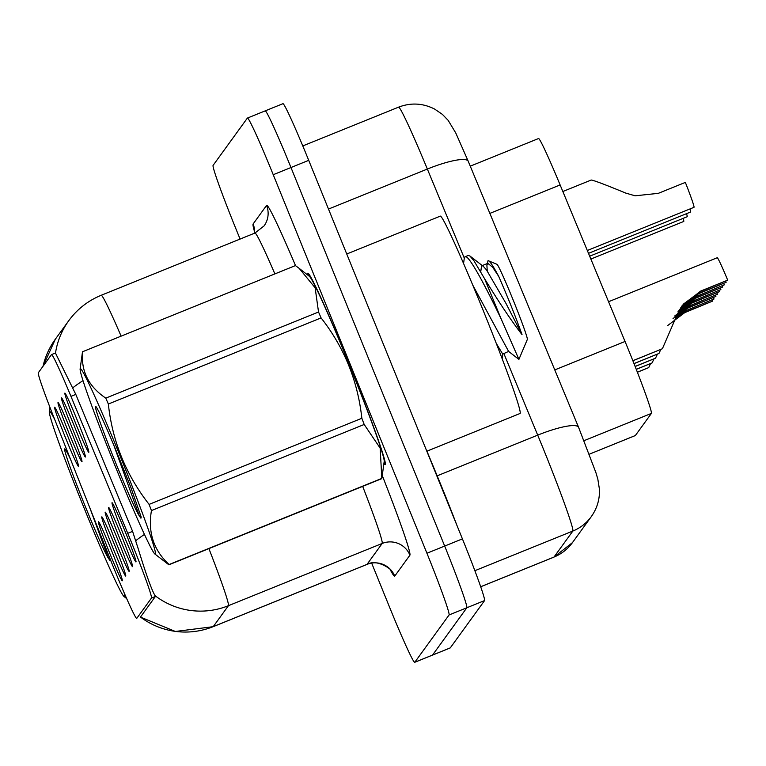 <?xml version="1.0" encoding="UTF-8"?>
<svg xmlns="http://www.w3.org/2000/svg" width="766" height="766" viewBox="0 0 766 766"><rect width="100%" height="100%" fill="white"/><g stroke="black" fill="none" stroke-linecap="round" stroke-linejoin="round"><path stroke-width="1.15" d="M72.483 428.673A31.933 1.341 68 0 1 61.462 397.803A31.933 1.341 68 0 1 74.331 426.126A31.933 1.341 68 0 1 85.419 456.976A31.933 1.341 68 0 1 72.483 428.673M69.064 433.393A31.933 1.341 68 0 1 58.044 402.514A31.933 1.341 68 0 1 70.912 430.837A31.933 1.341 68 0 1 82 461.687A31.933 1.341 68 0 1 69.064 433.393M65.646 438.104A31.933 1.341 68 0 1 54.625 407.225A31.933 1.341 68 0 1 67.494 435.548A31.933 1.341 68 0 1 78.582 466.398A31.933 1.341 68 0 1 65.646 438.104M75.901 423.962A31.933 1.341 68 0 1 64.88 393.092A31.933 1.341 68 0 1 77.749 421.415A31.933 1.341 68 0 1 88.827 452.266A31.933 1.341 68 0 1 75.901 423.962M119.659 538.307A31.933 1.341 68 0 1 108.638 507.427A31.933 1.341 68 0 1 121.516 535.75A31.933 1.341 68 0 1 132.595 566.601A31.933 1.341 68 0 1 119.659 538.307M116.241 543.017A31.933 1.341 68 0 1 105.22 512.138A31.933 1.341 68 0 1 118.098 540.461A31.933 1.341 68 0 1 129.176 571.312A31.933 1.341 68 0 1 116.241 543.017M112.822 547.728A31.933 1.341 68 0 1 101.811 516.858A31.933 1.341 68 0 1 114.68 545.181A31.933 1.341 68 0 1 125.758 576.032A31.933 1.341 68 0 1 112.822 547.728M109.414 552.439A31.933 1.341 68 0 1 98.393 521.569A31.933 1.341 68 0 1 111.261 549.892A31.933 1.341 68 0 1 122.34 580.743A31.933 1.341 68 0 1 109.414 552.439M123.077 533.586A31.933 1.341 68 0 1 112.056 502.716A31.933 1.341 68 0 1 124.935 531.039A31.933 1.341 68 0 1 136.013 561.89A31.933 1.341 68 0 1 123.077 533.586M538.46 138.589A63.856 2.671 68 0 1 538.517 138.541A63.856 2.671 68 0 1 560.128 184.951L625.046 341.473A63.856 2.671 68 0 1 629.24 351.709A63.856 2.671 68 0 1 651.406 413.401L635.368 435.519A63.856 2.671 68 0 1 635.311 435.567L589.284 454.2L635.368 435.519M127.759 533.318A57.469 2.403 68 0 1 131.541 542.529A57.469 2.403 68 0 1 151.486 598.055L136.808 618.306A57.469 2.403 68 0 1 136.76 618.344A57.469 2.403 68 0 1 109.797 558.088L54.52 419.04A57.469 2.403 68 0 1 38.3 372.783L51.456 354.639A57.469 2.403 68 0 1 51.514 354.591A57.469 2.403 68 0 1 70.96 396.367L127.759 533.318L132.595 531.365L138.292 548.992C146.162 574.672 151.754 590.241 155.067 595.68L155.402 596.465L140.724 616.716M383.929 463.411A103.238 4.318 -112 0 0 385.231 464.617A103.238 4.318 -112 0 0 349.488 364.798A103.238 4.318 -112 0 0 307.76 273.223A103.238 4.318 -112 0 0 307.664 275.004M371.673 563.144L388.937 605.657A63.856 2.671 -112 0 0 414.741 662.293L432.484 655.112A63.856 2.671 -112 0 0 432.541 655.064L466.839 607.764A63.856 2.671 -112 0 0 444.673 546.062L290.975 167.524A63.856 2.671 -112 0 0 265.16 110.888A63.856 2.671 -112 0 0 265.103 110.936M55.324 339.223L43.03 366.263A74.503 74.407 -144.1 0 1 55.324 339.223L68.806 320.628A74.503 74.407 35.9 0 0 55.487 353.126L75.796 394.394L132.595 531.355M414.741 662.293A63.856 2.671 -112 0 0 414.799 662.245L449.096 614.945A63.856 2.671 -112 0 0 426.93 553.243L273.232 174.715A63.856 2.671 -112 0 0 247.418 118.069A63.856 2.671 -112 0 0 247.361 118.117L213.063 165.427A63.856 2.671 -112 0 0 235.229 227.119L240.084 239.069M308.717 160.343A63.856 2.671 -112 0 0 282.903 103.707L265.16 110.888A63.856 2.671 -112 0 1 290.975 167.524L444.673 546.062A63.856 2.671 -112 0 1 466.839 607.764L432.541 655.064A63.856 2.671 -112 0 1 432.484 655.112L450.226 647.931A63.856 2.671 -112 0 0 450.284 647.883L484.581 600.573A63.856 2.671 -112 0 0 462.415 538.881L308.717 160.343L273.232 174.715M725.708 281.199A23.411 0.977 -112 0 0 726.139 282.3L698.851 293.589L681.759 306.256M632.86 360.7L662.389 348.75L677.47 313.916L682.276 305.433L700.66 291.09L727.7 280.145A31.933 1.341 68 0 0 717.225 257.74L608.558 301.727M727.7 280.145L700.411 291.444L683.138 304.313M681.443 306.63L699.099 293.244L726.139 282.3M662.351 348.76L632.888 360.767M587.311 250.501L694.006 207.308A31.933 1.341 68 0 0 685.35 182.404L658.31 193.348L635.1 195.809L625.745 193.08C605.523 184.74 594.014 180.383 591.218 180.029L562.847 191.51M722.29 285.91A23.411 0.977 -112 0 0 722.721 287.011L695.432 298.3L679.777 309.292M724.282 284.856L696.993 296.155L724.282 284.856A31.933 1.341 68 0 0 723.726 283.525M660.799 349.468L658.971 353.461L633.999 363.572M696.993 296.155L680.648 307.903M678.025 311.341L695.681 297.955L722.721 287.011M658.932 353.48L634.028 363.639M718.872 290.62A23.411 0.977 -112 0 0 719.303 291.722L692.014 303.02L678.398 311.886M720.863 289.577L693.575 300.866L720.863 289.577A31.933 1.341 68 0 0 720.308 288.236M657.381 354.179L655.552 358.172L635.138 366.435M693.575 300.866L679.03 310.642M674.607 316.052L692.263 302.666L719.303 291.722M655.514 358.191L635.158 366.502M715.463 295.341A23.411 0.977 -112 0 0 715.884 296.432L688.596 307.731L677.182 314.615M717.445 294.288L690.156 305.577L717.445 294.288A31.933 1.341 68 0 0 716.89 292.947M653.963 358.9L652.134 362.883L636.259 369.317M690.156 305.577L677.738 313.313M673.046 318.532L688.854 307.377L715.884 296.432M652.096 362.902L636.287 369.384M712.045 300.052A23.411 0.977 -112 0 0 712.466 301.153L685.177 312.442L675.89 317.641M714.027 298.999L686.738 310.297L714.027 298.999A31.933 1.341 68 0 0 713.472 297.658M650.545 363.611L648.716 367.603L637.379 372.19M686.738 310.297L676.502 316.205M667.77 325.483L685.436 312.097L712.466 301.153M648.678 367.613L637.408 372.257M689.965 208.946A31.933 1.341 68 0 1 690.587 212.019L588.499 253.345M686.547 213.657A31.933 1.341 68 0 1 687.169 216.74L589.676 256.198M683.128 218.377A31.933 1.341 68 0 1 683.751 221.451L590.864 259.052M383.977 463.018A102.175 4.28 -112 0 0 384.829 463.631A102.175 4.28 -112 0 0 349.459 364.836A102.175 4.28 -112 0 0 308.162 274.209A102.175 4.28 -112 0 0 307.97 275.243M426.825 451.222L520.085 413.468A106.426 4.452 -112 0 0 483.241 310.565A106.426 4.452 -112 0 0 440.22 216.165L346.739 254.006M80.2 368.819A100.04 4.194 -112 0 0 80.104 369.107A100.04 4.194 -112 0 0 113.942 463.057A100.04 4.194 -112 0 0 154.981 554.086A100.04 4.194 -112 0 0 155.45 554.144A100.04 4.194 -112 0 0 120.722 457.484A100.04 4.194 -112 0 0 80.2 368.819M381.631 478.702A114.948 4.816 -112 0 0 381.66 478.693A114.948 4.816 -112 0 0 381.755 478.606A114.948 4.816 -112 0 0 381.841 478.396L380.147 448.12L364.185 424.469A114.948 4.816 -112 0 0 361.849 418.274C357.77 380.874 344.193 347.419 321.088 317.909A114.948 4.816 -112 0 0 318.532 312.021L315.132 287.786L299.18 268.359L295.437 265.591L82.69 351.699A114.948 4.816 -112 0 0 82.661 351.709A114.948 4.816 -112 0 0 82.556 351.795A114.948 4.816 -112 0 0 82.469 352.006L80.104 369.107M381.66 478.693L168.913 564.801A114.948 4.816 -112 0 1 168.884 564.81L154.981 554.086M168.913 564.801A114.948 4.816 -112 0 0 169.018 564.724A114.948 4.816 -112 0 0 169.104 564.513L381.841 478.396M295.437 265.591A114.948 4.816 -112 0 0 295.398 265.601A114.948 4.816 -112 0 0 295.37 265.611L82.661 351.709C80.813 370.983 88.511 386.457 105.785 398.129L318.532 312.021M95.453 406.401A59.47 2.49 -112 0 0 113.751 458.039A59.47 2.49 -112 0 0 139.326 515.844L140.925 518.199L141.193 517.06L130.727 487.052L119.056 457.915A59.47 2.49 -112 0 0 95.626 406.363A59.47 2.49 -112 0 0 95.453 406.401M113.751 445.046L139.326 515.844M464.349 258.343L465.106 256.744L468.246 255.48L469.97 256.045L474.03 260.909L484.619 278.776C499.231 302.685 511.698 321.299 522.029 334.627C515.47 316.31 507.695 296.902 498.714 276.411C493.227 266.041 489.675 260.775 488.057 260.612L486.898 265.103L487.818 263.341L492.672 267.238L498.714 276.411M464.962 256.83C467.969 253.24 485.175 285.364 501.261 319.192L484.619 278.776M472.632 284.847L508.624 351.422L518.908 359.388L527.353 339.415A40.55 1.695 -112 0 0 527.353 339.415A40.55 1.695 -112 0 0 513.66 301.258A40.55 1.695 -112 0 0 496.952 264.308L488.057 260.612M518.917 359.369L501.261 319.192M381.995 477.342L384.216 461.295A100.04 4.194 -112 0 0 350.378 367.345A100.04 4.194 -112 0 0 309.34 276.315L299.18 268.359M321.088 317.909L108.351 404.027A114.948 4.816 -112 0 0 105.785 398.129M364.185 424.469L151.448 510.577A114.948 4.816 -112 0 0 149.102 504.392L361.849 418.274M151.448 510.577C147.761 532.351 153.65 550.323 169.104 564.513M108.351 404.027C112.353 441.254 125.94 474.709 149.102 504.392M508.624 351.422L502.697 354.064L496.339 343.494M487.224 270.896L486.898 265.103M480.742 271.815L481.565 265.869L487.818 263.341M469.97 256.045L483.432 266.482L486.41 269.776L505.838 303.154L522.029 334.627M54.673 419.423A100.04 4.194 -112 0 0 49.359 411.342A100.04 4.194 -112 0 0 49.273 411.629A100.04 4.194 -112 0 0 83.101 505.579A100.04 4.194 -112 0 0 124.149 596.609A100.04 4.194 -112 0 0 124.619 596.666A100.04 4.194 -112 0 0 124.149 592.731M70.663 459.648A59.47 2.49 -112 0 0 64.794 448.886A59.47 2.49 -112 0 0 64.622 448.924A59.47 2.49 -112 0 0 82.919 500.562A59.47 2.49 -112 0 0 108.494 558.366L110.093 560.722L110.361 559.582M89.948 508.155L108.494 558.366M554.775 369.911L625.046 341.473M70.96 396.367L75.796 394.404M151.486 598.055L155.402 596.475M584.018 440.68L651.406 413.401M489.867 213.398L560.128 184.951M382.253 475.523A106.426 4.452 68 0 1 409.915 555.178L394.739 576.109A21.285 21.256 35.9 0 0 367.019 564.379L382.196 543.448A85.141 3.562 -112 0 0 362.672 486.372M394.739 576.109A106.426 4.452 68 0 1 390.239 569.722M366.952 564.437A85.141 3.562 -112 0 0 367.019 564.379L213.254 626.617A85.141 3.562 68 0 1 213.187 626.684L366.952 564.437C378.04 557.82 394.394 572.049 391.024 570.718M144.496 534.419A74.503 14.841 157.5 0 0 135.841 540.652M140.293 616.917A74.503 74.407 35.9 0 0 213.254 626.617L228.431 605.686A74.503 74.407 -144.1 0 1 155.067 595.68M82.958 380.673A74.503 14.841 157.5 0 0 72.741 387.883M68.806 320.628C77.222 309.148 88.013 300.712 101.169 295.293A85.141 3.562 68 0 1 121.114 336.15M208.907 548.619A85.141 3.562 68 0 1 228.431 605.686L382.196 543.448A21.285 21.256 35.9 0 1 409.915 555.178M254.523 231.648A106.426 4.452 68 0 1 253.096 224.007L266.568 205.422A106.426 4.452 68 0 1 295.542 265.668M414.799 662.245L450.284 647.883M449.096 614.945L484.581 600.573M426.93 553.243L462.415 538.881M274.879 273.912A85.141 3.562 -112 0 0 254.934 233.056L264.088 225.893A21.285 21.256 35.9 0 0 266.568 205.422M254.628 233.18A21.285 21.256 35.9 0 0 253.096 224.007M480.722 586.727L553.981 557.073A42.57 42.523 35.9 0 0 572.432 542.634L553.904 557.141A85.141 3.562 -112 0 0 553.981 557.073L572.863 531.039A85.141 3.562 -112 0 0 543.305 448.771A85.141 3.562 -112 0 0 537.703 435.136L437.166 475.83A85.141 3.562 68 0 1 442.767 489.474A85.141 3.562 68 0 1 456.871 525.227M474.891 570.689L572.863 531.039A42.57 42.523 35.9 0 0 591.314 516.6L572.432 542.634M464.359 258.266L427.351 169.047L328.49 209.061M398.531 107.173C410.835 102.481 422.842 103.104 434.581 109.05L442.403 114.383L448.196 120.396L455.77 132.987L468.237 161.262A42.57 8.483 157.5 0 0 427.351 169.047A85.141 3.562 -112 0 0 398.531 107.173L302.771 145.933M468.237 161.262L578.598 427.351A42.57 8.483 157.5 0 0 537.703 435.136L503.884 353.586M426.94 451.174L437.166 475.83A10.647 2.116 -22.5 0 1 436.869 475.954M51.514 354.591L55.43 353.011M470.276 166.165L538.517 138.541M140.168 616.965L175.376 631.471L213.187 626.684M247.418 118.069L265.16 110.888M101.169 295.293L254.934 233.056M254.389 230.384L254.532 233.218M578.598 427.351L595.91 472.622L597.834 479.143L599.405 489.081C599.883 499.078 597.183 508.251 591.314 516.6M553.904 557.141L480.732 586.756M385.403 463.392L384.829 463.631M308.736 273.979L308.162 274.209M502.812 354.016L502.151 358.612M463.545 263.523L464.282 258.334M124.149 596.609L126.735 598.639M49.273 411.629L49.886 407.196"/></g></svg>
